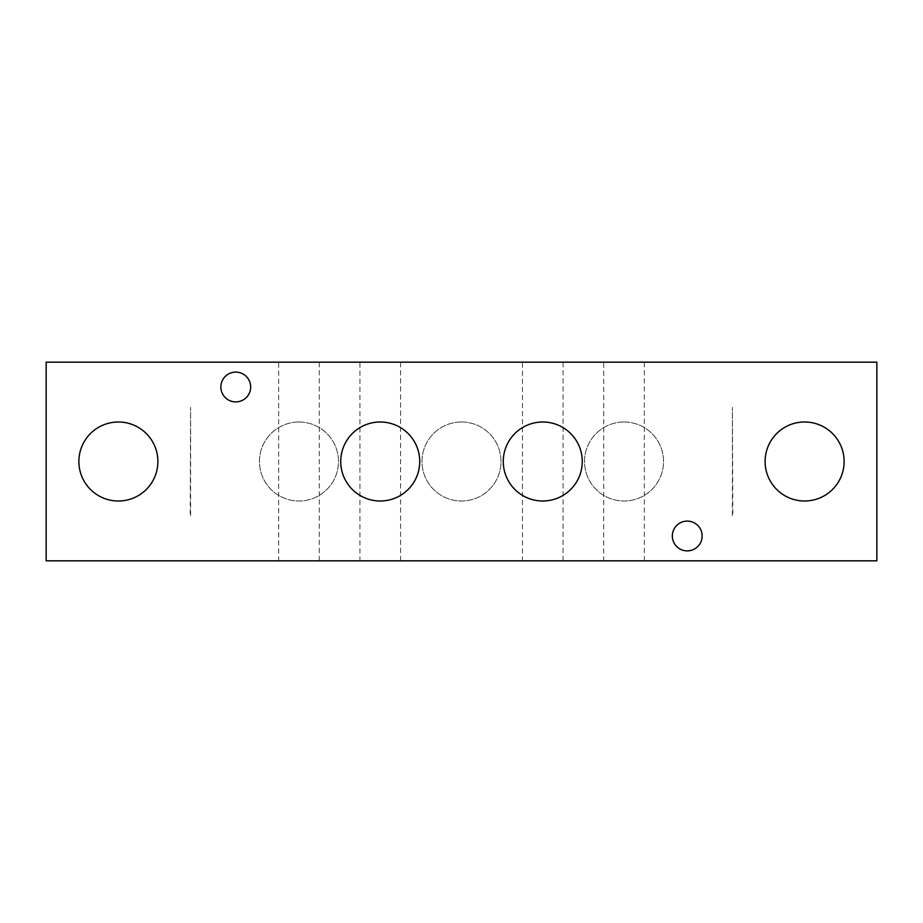 <?xml version="1.0" encoding="UTF-8"?>
<svg xmlns="http://www.w3.org/2000/svg" width="923" height="923" viewBox="0 0 923 923"><rect width="100%" height="100%" fill="white"/><g stroke="black" fill="none" stroke-linecap="round" stroke-linejoin="round"><path stroke-width="0.69" stroke-dasharray="4.62 3.46" d="M522.453 560.826L563.076 560.826L522.453 560.826L522.453 362.174L563.076 362.174L522.453 362.174M563.076 560.826L563.076 362.174M359.924 560.826L400.547 560.826L359.924 560.826L359.924 362.174L400.547 362.174L359.924 362.174M400.547 560.826L400.547 362.174M603.711 560.826L644.346 560.826L603.711 560.826L603.711 362.174L644.346 362.174L603.711 362.174M644.346 560.826L644.346 362.174M278.654 560.826L319.289 560.826L278.654 560.826L278.654 362.174L319.289 362.174L278.654 362.174M319.289 560.826L319.289 362.174M118.386 501.004A39.504 39.504 0 0 1 78.882 461.5A39.504 39.504 0 0 1 118.386 421.996A39.504 39.504 0 0 1 157.891 461.5A39.504 39.504 0 0 1 118.386 501.004M542.759 501.004A39.504 39.504 0 0 1 503.266 461.5A39.504 39.504 0 0 1 542.759 421.996A39.504 39.504 0 0 1 582.263 461.5A39.504 39.504 0 0 1 542.759 501.004M380.241 501.004A39.504 39.504 0 0 1 340.737 461.5A39.504 39.504 0 0 1 380.241 421.996A39.504 39.504 0 0 1 419.734 461.5A39.504 39.504 0 0 1 380.241 501.004M687.231 521.091A14.895 14.895 0 0 0 672.336 535.998A14.895 14.895 0 0 0 687.231 550.893A14.895 14.895 0 0 0 702.138 535.998A14.895 14.895 0 0 0 687.231 521.091M235.769 372.107A14.895 14.895 0 0 0 220.862 387.002A14.895 14.895 0 0 0 235.769 401.909A14.895 14.895 0 0 0 250.664 387.002A14.895 14.895 0 0 0 235.769 372.107M804.614 501.004A39.504 39.504 0 0 1 765.109 461.5A39.504 39.504 0 0 1 804.614 421.996A39.504 39.504 0 0 1 844.118 461.5A39.504 39.504 0 0 1 804.614 501.004M298.971 421.996A39.504 39.504 0 0 0 259.467 461.5A39.504 39.504 0 0 0 298.971 501.004A39.504 39.504 0 0 0 338.476 461.5A39.504 39.504 0 0 0 298.971 421.996A39.504 39.504 0 0 0 259.467 461.5A39.504 39.504 0 0 0 298.971 501.004A39.504 39.504 0 0 0 338.476 461.5A39.504 39.504 0 0 0 298.971 421.996M624.029 421.996A39.504 39.504 0 0 0 584.524 461.5A39.504 39.504 0 0 0 624.029 501.004A39.504 39.504 0 0 0 663.533 461.5A39.504 39.504 0 0 0 624.029 421.996A39.504 39.504 0 0 0 584.524 461.5A39.504 39.504 0 0 0 624.029 501.004A39.504 39.504 0 0 0 663.533 461.5A39.504 39.504 0 0 0 624.029 421.996M461.5 421.996A39.504 39.504 0 0 0 421.996 461.5A39.504 39.504 0 0 0 461.5 501.004A39.504 39.504 0 0 0 501.004 461.5A39.504 39.504 0 0 0 461.5 421.996A39.504 39.504 0 0 0 421.996 461.5A39.504 39.504 0 0 0 461.5 501.004A39.504 39.504 0 0 0 501.004 461.5A39.504 39.504 0 0 0 461.5 421.996M46.15 362.174L876.85 362.174L876.85 560.826L46.15 560.826L46.15 362.174M732.377 515.68L732.377 407.32L732.827 515.68M190.623 515.68L190.623 407.32L190.173 515.68"/><path stroke-width="1.38" d="M118.386 501.004A39.504 39.504 0 0 1 78.882 461.5A39.504 39.504 0 0 1 118.386 421.996A39.504 39.504 0 0 1 157.891 461.5A39.504 39.504 0 0 1 118.386 501.004M542.759 501.004A39.504 39.504 0 0 1 503.266 461.5A39.504 39.504 0 0 1 542.759 421.996A39.504 39.504 0 0 1 582.263 461.5A39.504 39.504 0 0 1 542.759 501.004M380.241 501.004A39.504 39.504 0 0 1 340.737 461.5A39.504 39.504 0 0 1 380.241 421.996A39.504 39.504 0 0 1 419.734 461.5A39.504 39.504 0 0 1 380.241 501.004M687.231 550.893A14.895 14.895 0 0 1 672.336 535.998A14.895 14.895 0 0 1 687.231 521.091A14.895 14.895 0 0 1 702.138 535.998A14.895 14.895 0 0 1 687.231 550.893M235.769 401.909A14.895 14.895 0 0 1 220.862 387.002A14.895 14.895 0 0 1 235.769 372.107A14.895 14.895 0 0 1 250.664 387.002A14.895 14.895 0 0 1 235.769 401.909M804.614 501.004A39.504 39.504 0 0 1 765.109 461.5A39.504 39.504 0 0 1 804.614 421.996A39.504 39.504 0 0 1 844.118 461.5A39.504 39.504 0 0 1 804.614 501.004M876.85 362.174L46.15 362.174L46.15 560.826L876.85 560.826L876.85 362.174"/></g></svg>
